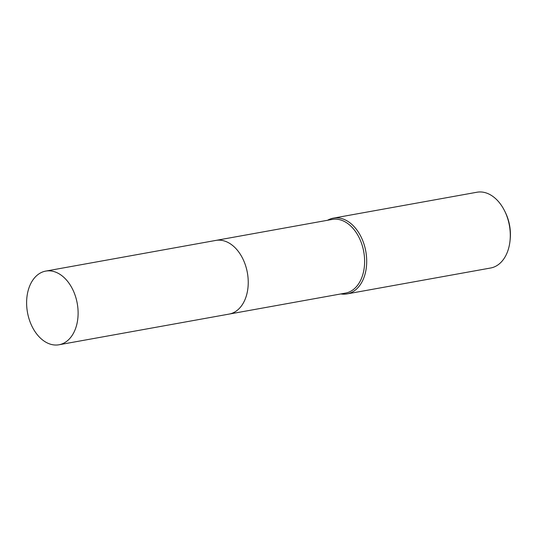 <?xml version="1.0" encoding="UTF-8"?>
<svg xmlns="http://www.w3.org/2000/svg" width="537" height="537" viewBox="0 0 537 537"><rect width="100%" height="100%" fill="white"/><g stroke="black" fill="none" stroke-linecap="round" stroke-linejoin="round"><path stroke-width="0.81" d="M241.288 306.137A37.429 25.286 -100.2 0 0 230.017 243.617M229.507 314.017L345.513 293.095A37.429 25.286 -100.2 0 0 353.809 289.188A37.429 25.286 -100.2 0 0 362.173 245.288A37.429 25.286 -100.2 0 0 332.228 219.425L216.223 240.348M340.867 293.934A38.496 26.011 -100.2 0 0 347.05 293.9A38.496 26.011 -100.2 0 0 355.575 289.886A38.496 26.011 -100.2 0 0 364.187 244.731A38.496 26.011 -100.2 0 0 333.383 218.129A38.496 26.011 -100.2 0 0 327.577 220.264M347.05 293.9L490.637 268.003A38.496 26.011 -100.2 0 0 499.168 263.989A38.496 26.011 -100.2 0 0 509.996 241.059A38.496 26.011 -100.2 0 0 504.525 210.719A38.496 26.011 -100.2 0 0 476.97 192.233L333.383 218.129M509.996 241.059L510.15 239.636A35.073 23.695 -100.2 0 0 505.163 211.994L504.525 210.719M31.381 325.039A37.429 25.286 -100.2 0 0 59.01 344.767A37.429 25.286 -100.2 0 0 73.347 290.832A37.429 25.286 -100.2 0 0 45.719 271.098A37.429 25.286 -100.2 0 0 31.381 325.039M59.01 344.767L229.131 314.085A37.429 25.286 -100.2 0 0 243.469 260.143A37.429 25.286 -100.2 0 0 215.84 240.415L45.719 271.098"/></g></svg>
